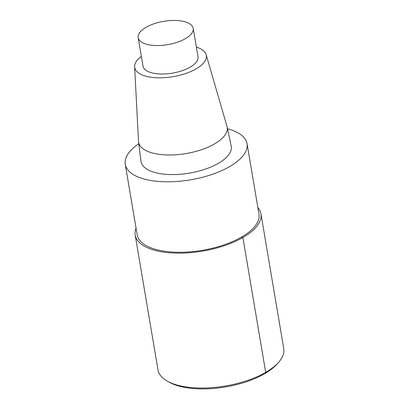 <?xml version="1.0" encoding="UTF-8"?>
<svg xmlns="http://www.w3.org/2000/svg" width="409" height="409" viewBox="0 0 409 409"><rect width="100%" height="100%" fill="white"/><g stroke="black" fill="none" stroke-linecap="round" stroke-linejoin="round"><path stroke-width="0.61" d="M227.516 128.779A61.774 26.207 170.4 0 1 247.062 143.687A61.774 26.207 170.4 0 1 190.522 179.827A61.774 26.207 170.4 0 1 125.246 164.29A61.774 26.207 170.4 0 1 138.799 143.789M247.062 143.687L258.979 214.147A61.774 26.207 170.4 0 1 202.44 250.288A61.774 26.207 170.4 0 1 137.163 234.751L125.246 164.29M196.366 47.096A36.309 15.404 170.4 0 1 206.136 54.673L226.98 126.371A44.918 19.054 170.4 0 1 227.123 126.943L231.197 146.013A45.752 19.407 170.4 0 1 189.387 173.125A45.752 19.407 170.4 0 1 140.987 161.269L138.564 141.923A44.918 19.054 170.4 0 1 138.513 141.335L134.622 66.769A36.309 15.404 170.4 0 1 141.35 56.401M206.136 54.673A36.309 15.404 170.4 0 1 173.073 76.652A36.309 15.404 170.4 0 1 134.622 66.769M227.123 126.943A44.918 19.054 170.4 0 1 186.08 153.559A44.918 19.054 170.4 0 1 138.564 141.923M146.085 27.285A27.899 11.835 170.4 0 1 175.256 20.45A27.899 11.835 170.4 0 1 193.196 28.344A27.899 11.835 170.4 0 1 167.664 44.668A27.899 11.835 170.4 0 1 138.181 37.654A27.899 11.835 170.4 0 1 146.085 27.285M193.196 28.344L198.012 56.815A27.899 11.835 170.4 0 1 172.475 73.134A27.899 11.835 170.4 0 1 142.997 66.12L138.181 37.654M257.859 207.532A63.768 27.05 170.4 0 1 260.947 213.815A63.768 27.05 170.4 0 1 202.583 251.121A63.768 27.05 170.4 0 1 135.195 235.083A63.768 27.05 170.4 0 1 136.044 228.135M260.947 213.815L283.754 348.683A63.768 27.05 170.4 0 1 278.534 362.43A63.768 27.05 170.4 0 1 225.39 385.994A63.768 27.05 170.4 0 1 167.455 381.214A63.768 27.05 170.4 0 1 158.007 369.956L135.195 235.083M277.031 364.112A61.774 26.207 170.4 0 1 225.548 386.94A61.774 26.207 170.4 0 1 169.428 382.308L167.445 381.208M241.479 237.102L242.88 237.511L265.692 372.384L264.592 373.754M278.544 362.42L277.041 364.102"/></g></svg>
